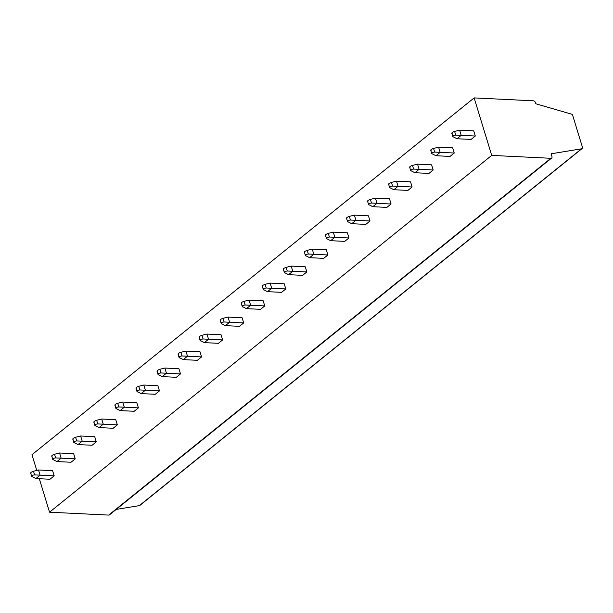 <?xml version="1.0" encoding="UTF-8"?>
<svg xmlns="http://www.w3.org/2000/svg" width="613" height="613" viewBox="0 0 613 613"><rect width="100%" height="100%" fill="white"/><g stroke="black" fill="none" stroke-linecap="round" stroke-linejoin="round"><path stroke-width="0.92" d="M535.854 103.789L571.439 114.118A1.464 0.981 -128.9 0 1 572.703 115.42L582.35 146.982A2.191 1.471 -128.9 0 1 582.036 148.607A2.191 1.471 -128.9 0 1 581.538 148.821L551.141 153.786L551.953 156.438A2.191 1.471 -128.9 0 1 551.639 158.062A2.191 1.471 -128.9 0 1 550.857 158.292L491.718 155.403L474.14 97.904L533.279 100.8A2.191 1.471 -128.9 0 1 535.563 102.815L535.854 103.789M36.772 470.424L31.968 454.708L474.14 97.904M551.639 158.062L109.466 514.859A2.191 1.471 -128.9 0 1 108.685 515.096L49.546 512.2L491.718 155.403M49.546 512.2L39.309 478.722M30.65 473.021L31.684 476.416L35.891 478.554L49.967 479.243L54.182 475.841L52.603 470.677L38.519 469.987L40.098 475.159L34.604 474.899L33.485 471.244C31.125 472.102 30.313 472.753 31.041 473.213M51.707 456.034L52.741 459.421L56.948 461.566L71.024 462.248L75.238 458.853L73.66 453.689L59.576 452.999L61.154 458.164L55.66 457.911L54.542 454.248C52.182 455.107 51.369 455.765 52.097 456.218M72.763 439.038L73.798 442.433L78.004 444.571L92.08 445.26L96.295 441.866L94.716 436.694L80.632 436.004L82.211 441.176L76.717 440.923L75.598 437.261C73.238 438.119 72.426 438.778 73.154 439.23M93.82 422.05L94.854 425.437L99.061 427.583L113.137 428.272L117.351 424.87L115.765 419.706L101.689 419.016L103.268 424.181L97.773 423.928L96.655 420.273C94.295 421.131 93.475 421.782 94.21 422.242M114.876 405.063L115.911 408.45L120.11 410.595L134.193 411.277L138.408 407.883L136.822 402.71L122.746 402.028L124.324 407.193L118.822 406.94L117.704 403.277C115.351 404.136 114.531 404.795 115.267 405.247M135.933 388.067L136.967 391.462L141.166 393.6L155.25 394.289L159.457 390.895L157.878 385.723L143.802 385.033L145.381 390.205L139.879 389.952L138.76 386.29C136.4 387.148 135.588 387.799 136.324 388.259M156.982 371.08L158.024 374.466L162.223 376.612L176.306 377.301L180.513 373.899L178.935 368.735L164.859 368.045L166.437 373.21L160.935 372.957L159.817 369.302C157.457 370.152 156.644 370.811 157.38 371.271M178.038 354.092L179.08 357.479L183.279 359.616L197.363 360.306L201.57 356.912L199.991 351.739L185.915 351.057L187.494 356.222L181.992 355.969L180.873 352.306C178.513 353.165 177.701 353.824 178.437 354.276M199.095 337.096L200.137 340.491L204.336 342.629L218.42 343.318L222.626 339.924L221.048 334.752L206.964 334.062L208.55 339.234L203.049 338.974L201.93 335.319C199.57 336.177 198.758 336.828 199.486 337.288M220.151 320.109L221.186 323.495L225.392 325.641L239.476 326.331L243.683 322.928L242.104 317.764L228.021 317.074L229.607 322.239L224.105 321.986L222.986 318.323C220.626 319.181 219.814 319.84 220.542 320.293M241.208 303.121L242.242 306.508L246.449 308.646L260.525 309.335L264.739 305.941L263.161 300.768L249.077 300.079L250.656 305.251L245.162 304.998L244.043 301.335C241.683 302.194 240.871 302.853 241.599 303.305M262.264 286.125L263.299 289.52L267.506 291.658L281.582 292.347L285.796 288.945L284.217 283.781L270.134 283.091L271.712 288.263L266.218 288.003L265.1 284.348C262.739 285.206 261.927 285.857 262.655 286.317M283.321 269.138L284.355 272.524L288.562 274.67L302.638 275.36L306.852 271.957L305.274 266.793L291.19 266.103L292.769 271.268L287.275 271.015L286.156 267.352C283.796 268.21 282.984 268.869 283.712 269.322M304.377 252.15L305.412 255.537L309.619 257.675L323.695 258.364L327.909 254.97L326.331 249.797L312.247 249.108L313.825 254.28L308.331 254.027L307.213 250.365C304.853 251.223 304.04 251.882 304.768 252.334M325.434 235.154L326.468 238.549L330.675 240.687L344.751 241.376L348.966 237.974L347.379 232.81L333.303 232.12L334.882 237.292L329.388 237.032L328.269 233.377C325.909 234.235 325.089 234.886 325.825 235.346M346.491 218.167L347.525 221.554L351.724 223.699L365.808 224.381L370.022 220.986L368.436 215.822L354.36 215.132L355.938 220.297L350.437 220.044L349.318 216.381C346.966 217.24 346.146 217.899 346.881 218.351M367.547 201.171L368.582 204.566L372.781 206.704L386.864 207.393L391.071 203.999L389.493 198.827L375.417 198.137L376.995 203.309L371.493 203.056L370.375 199.394C368.015 200.252 367.202 200.911 367.938 201.363M388.596 184.184L389.638 187.57L393.837 189.716L407.921 190.405L412.128 187.003L410.549 181.839L396.473 181.149L398.052 186.314L392.55 186.061L391.431 182.406C389.071 183.264 388.259 183.915 388.994 184.375M409.653 167.196L410.695 170.583L414.894 172.728L428.977 173.41L433.184 170.016L431.606 164.843L417.53 164.161L419.108 169.326L413.606 169.073L412.488 165.41C410.128 166.269 409.315 166.928 410.051 167.38M430.709 150.2L431.751 153.595L435.95 155.733L450.034 156.422L454.241 153.028L452.662 147.856L438.579 147.166L440.165 152.338L434.663 152.085L433.544 148.423C431.184 149.281 430.372 149.932 431.1 150.392M451.766 133.213L452.8 136.599L457.007 138.745L471.09 139.435L475.297 136.032L473.719 130.868L459.635 130.178L461.221 135.343L455.72 135.09L454.601 131.435C452.241 132.285 451.429 132.944 452.156 133.404M582.036 148.607L139.864 505.403A2.191 1.471 -128.9 0 1 139.366 505.618L116.232 509.403M32.16 476.868C31.255 475.857 32.075 475.198 34.604 474.899M35.891 478.554L40.098 475.159L54.182 475.841M33.485 471.244L38.519 469.987M53.216 459.88C52.312 458.861 53.124 458.21 55.66 457.911M56.948 461.566L61.154 458.164L75.238 458.853M54.542 454.248L59.576 452.999M74.273 442.892C73.368 441.873 74.181 441.214 76.717 440.923M78.004 444.571L82.211 441.176L96.295 441.866M75.598 437.261L80.632 436.004M95.329 425.897C94.425 424.878 95.237 424.227 97.773 423.928M99.061 427.583L103.268 424.181L117.351 424.87M96.655 420.273L101.689 419.016M116.386 408.909C115.482 407.89 116.294 407.231 118.822 406.94M120.11 410.595L124.324 407.193L138.408 407.883M117.704 403.277L122.746 402.028M137.442 391.922C136.538 390.902 137.35 390.243 139.879 389.952M141.166 393.6L145.381 390.205L159.457 390.895M138.76 386.29L143.802 385.033M158.499 374.926C157.595 373.907 158.407 373.256 160.935 372.957M162.223 376.612L166.437 373.21L180.513 373.899M159.817 369.302L164.859 368.045M179.555 357.938C178.651 356.919 179.463 356.26 181.992 355.969M183.279 359.616L187.494 356.222L201.57 356.912M180.873 352.306L185.915 351.057M200.604 340.943C199.708 339.931 200.52 339.273 203.049 338.974M204.336 342.629L208.55 339.234L222.626 339.924M201.93 335.319L206.964 334.062M221.661 323.955C220.764 322.936 221.577 322.285 224.105 321.986M225.392 325.641L229.607 322.239L243.683 322.928M222.986 318.323L228.021 317.074M242.717 306.967C241.813 305.948 242.633 305.289 245.162 304.998M246.449 308.646L250.656 305.251L264.739 305.941M244.043 301.335L249.077 300.079M263.774 289.972C262.87 288.961 263.69 288.302 266.218 288.003M267.506 291.658L271.712 288.263L285.796 288.945M265.1 284.348L270.134 283.091M284.83 272.984C283.926 271.965 284.738 271.314 287.275 271.015M288.562 274.67L292.769 271.268L306.852 271.957M286.156 267.352L291.19 266.103M305.887 255.996C304.983 254.977 305.795 254.318 308.331 254.027M309.619 257.675L313.825 254.28L327.909 254.97M307.213 250.365L312.247 249.108M326.944 239.001C326.039 237.99 326.852 237.331 329.388 237.032M330.675 240.687L334.882 237.292L348.966 237.974M328.269 233.377L333.303 232.12M348 222.013C347.096 220.994 347.908 220.343 350.437 220.044M351.724 223.699L355.938 220.297L370.022 220.986M349.318 216.381L354.36 215.132M369.057 205.026C368.152 204.006 368.965 203.347 371.493 203.056M372.781 206.704L376.995 203.309L391.071 203.999M370.375 199.394L375.417 198.137M390.113 188.03C389.209 187.011 390.021 186.36 392.55 186.061M393.837 189.716L398.052 186.314L412.128 187.003M391.431 182.406L396.473 181.149M411.17 171.042C410.266 170.023 411.078 169.364 413.606 169.073M414.894 172.728L419.108 169.326L433.184 170.016M412.488 165.41L417.53 164.161M432.219 154.055C431.322 153.035 432.134 152.376 434.663 152.085M435.95 155.733L440.165 152.338L454.241 153.028M433.544 148.423L438.579 147.166M453.275 137.059C452.379 136.04 453.191 135.389 455.72 135.09M457.007 138.745L461.221 135.343L475.297 136.032M454.601 131.435L459.635 130.178M108.685 515.096L550.857 158.292M139.366 505.618L581.538 148.821"/></g></svg>
